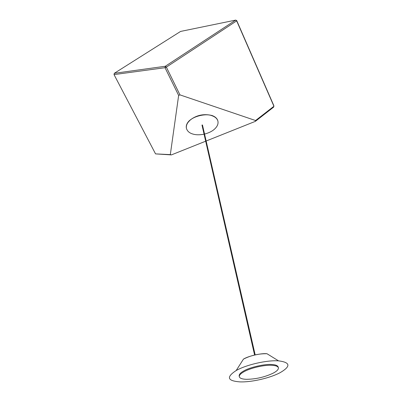 <?xml version="1.0" encoding="UTF-8"?>
<svg xmlns="http://www.w3.org/2000/svg" width="402" height="402" viewBox="0 0 402 402"><rect width="100%" height="100%" fill="white"/><g stroke="black" fill="none" stroke-linecap="round" stroke-linejoin="round"><path stroke-width="0.6" d="M206.141 141.017L255.33 121.364L255.577 120.53L179.96 94.877L178.644 95.43L170.317 154.619L171.378 154.906L205.678 141.197M255.577 120.53L273.928 106.264L236.672 20.874L166.358 67.124L179.96 94.877M236.713 20.567L235.667 20.1L236.672 20.874L236.713 20.567L273.903 105.826L273.656 107.103L255.33 121.364M171.378 154.906L155.544 153.886L170.317 154.619M114.299 73.31L114.027 74.596L165.021 67.697L165.317 66.26L114.299 73.31L180.604 31.426L235.667 20.1L165.317 66.26L166.358 67.124L165.021 67.697L178.644 95.43M114.027 74.596L155.544 153.886M186.392 128.208L186.362 128.082C185.895 125.62 186.87 123.158 189.297 120.7C195.93 115.243 203.452 113.495 211.854 115.459C215.186 116.61 217.18 118.414 217.844 120.871L217.869 120.997M204.075 134.183C199.658 135.047 195.9 134.992 192.799 134.027C189.387 133.042 187.262 131.147 186.417 128.333C186.031 125.68 187.01 123.218 189.352 120.957C193.513 116.138 206.015 113.233 211.914 115.716C215.251 116.866 217.246 118.67 217.904 121.123C218.462 123.771 217.407 126.374 214.733 128.931C212.362 131.193 208.97 132.906 204.553 134.072M202.075 125.138L202.412 125.062M246.26 379.307C255.803 379.222 264.843 377.136 273.385 373.051C276.978 371.101 278.646 369.353 278.38 367.795C277.963 366.373 275.827 365.544 271.968 365.302C264.22 364.795 250.541 367.946 243.878 371.78C240.597 373.649 239.079 375.302 239.326 376.744C239.773 378.277 242.084 379.131 246.26 379.307M278.38 367.795L278.189 367.016C277.591 365.524 275.455 364.689 271.777 364.508C265.013 363.805 249.401 367.403 243.702 370.981C240.557 372.719 239.044 374.378 239.155 375.955L239.326 376.744M278.491 360.845C266.933 360.006 246.185 364.76 236.17 370.549L235.999 370.644C226.095 377.182 227.411 380.93 239.949 381.885C251.521 382.337 270.154 378.041 280.264 372.594C290.988 366.277 290.405 362.363 278.526 360.85L278.491 360.845M236.17 370.549L243.451 359.127C250.843 355.383 258.687 353.584 266.978 353.73L266.978 353.73C261.285 353.062 248.3 356.031 243.451 359.127L243.356 359.182M265.652 353.68C258.325 353.8 251.32 355.403 244.642 358.494M186.362 128.082L186.417 128.333M217.844 120.871L217.904 121.123M202.457 124.947L255.175 354.886M201.985 125.057L254.597 355.016M266.998 353.735L278.526 360.85"/></g></svg>
